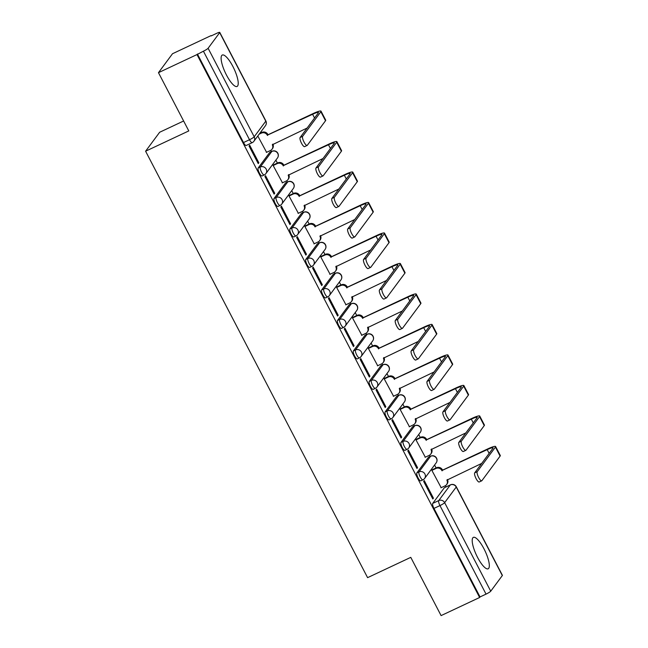 <?xml version="1.0" encoding="UTF-8"?>
<svg xmlns="http://www.w3.org/2000/svg" width="648" height="648" viewBox="0 0 648 648"><rect width="100%" height="100%" fill="white"/><g stroke="black" fill="none" stroke-linecap="round" stroke-linejoin="round"><path stroke-width="0.97" d="M428.458 457.269L416.867 472.902A4.455 1.223 64.8 0 0 418.082 477.916A4.455 1.223 64.8 0 0 420.795 480.84L422.925 479.844A4.455 1.223 -115.2 0 1 420.212 476.92A4.455 1.223 -115.2 0 1 418.997 471.906L430.588 456.273A4.455 1.223 -115.2 0 1 430.726 456.151L428.595 457.148A4.455 1.223 64.8 0 0 428.458 457.269L430.588 456.273A4.455 4.236 -143.5 0 1 436.193 462.826A4.455 4.455 0 0 0 430.726 456.151M412.582 426.781L400.991 442.414A4.455 1.223 64.8 0 0 402.214 447.428A4.455 1.223 64.8 0 0 404.919 450.352L407.049 449.356A4.455 1.223 -115.2 0 1 404.344 446.432A4.455 1.223 -115.2 0 1 403.121 441.418L414.712 425.785A4.455 1.223 -115.2 0 1 414.858 425.663L412.727 426.659A4.455 1.223 64.8 0 0 412.582 426.781L414.712 425.785A4.455 4.236 -143.5 0 1 420.325 432.338A4.455 4.455 0 0 0 414.858 425.663M396.714 396.293L385.123 411.926A4.455 1.223 64.8 0 0 386.338 416.939A4.455 1.223 64.8 0 0 389.051 419.864L391.181 418.867A4.455 1.223 -115.2 0 1 388.468 415.943A4.455 1.223 -115.2 0 1 387.253 410.929L398.844 395.296A4.455 1.223 -115.2 0 1 398.982 395.175L396.851 396.171A4.455 1.223 64.8 0 0 396.714 396.293L398.844 395.296A4.455 4.236 -143.5 0 1 404.457 401.849A4.455 4.455 0 0 0 398.982 395.175M380.846 365.804L369.255 381.437A4.455 1.223 64.8 0 0 370.47 386.451A4.455 1.223 64.8 0 0 373.183 389.375L375.314 388.379A4.455 1.223 -115.2 0 1 372.6 385.455A4.455 1.223 -115.2 0 1 371.385 380.441L382.976 364.808A4.455 1.223 -115.2 0 1 383.114 364.686L380.984 365.683A4.455 1.223 64.8 0 0 380.846 365.804L382.976 364.808A4.455 4.236 -143.5 0 1 388.581 371.361A4.455 4.455 0 0 0 383.114 364.686M364.97 335.316L353.379 350.949A4.455 1.223 64.8 0 0 354.594 355.963A4.455 1.223 64.8 0 0 357.307 358.887L359.438 357.89A4.455 1.223 -115.2 0 1 356.724 354.966A4.455 1.223 -115.2 0 1 355.509 349.952L367.1 334.319A4.455 1.223 -115.2 0 1 367.246 334.198L365.116 335.194A4.455 1.223 64.8 0 0 364.97 335.316L367.1 334.319A4.455 4.236 -143.5 0 1 372.713 340.872A4.455 4.455 0 0 0 367.246 334.198M349.102 304.827L337.511 320.46A4.455 1.223 64.8 0 0 338.726 325.474A4.455 1.223 64.8 0 0 341.439 328.398L343.57 327.402A4.455 1.223 -115.2 0 1 340.856 324.478A4.455 1.223 -115.2 0 1 339.641 319.464L351.232 303.831A4.455 1.223 -115.2 0 1 351.37 303.709L349.24 304.706A4.455 1.223 64.8 0 0 349.102 304.827L351.232 303.831A4.455 4.236 -143.5 0 1 356.837 310.384A4.455 4.455 0 0 0 351.37 303.709M333.226 274.339L321.635 289.98A4.455 1.223 64.8 0 0 322.858 294.986A4.455 1.223 64.8 0 0 325.563 297.91L327.694 296.914A4.455 1.223 -115.2 0 1 324.988 293.99A4.455 1.223 -115.2 0 1 323.765 288.976L335.356 273.343A4.455 1.223 -115.2 0 1 335.502 273.221L333.372 274.217A4.455 1.223 64.8 0 0 333.226 274.339L335.356 273.343A4.455 4.236 -143.5 0 1 340.97 279.896A4.455 4.455 0 0 0 335.502 273.221M317.358 243.851L305.767 259.492A4.455 1.223 64.8 0 0 306.982 264.506A4.455 1.223 64.8 0 0 309.695 267.421L311.826 266.425A4.455 1.223 -115.2 0 1 309.112 263.501A4.455 1.223 -115.2 0 1 307.897 258.487L319.488 242.854A4.455 1.223 -115.2 0 1 319.626 242.733L317.496 243.737A4.455 1.223 64.8 0 0 317.358 243.851L319.488 242.854A4.455 4.236 -143.5 0 1 325.102 249.415A4.455 4.455 0 0 0 319.626 242.733M301.49 213.362L289.899 229.003A4.455 1.223 64.8 0 0 291.114 234.017A4.455 1.223 64.8 0 0 293.828 236.933L295.958 235.937A4.455 1.223 -115.2 0 1 293.244 233.013A4.455 1.223 -115.2 0 1 292.029 227.999L303.62 212.366A4.455 1.223 -115.2 0 1 303.758 212.244L301.628 213.249A4.455 1.223 64.8 0 0 301.49 213.362L303.62 212.366A4.455 4.236 -143.5 0 1 309.226 218.927A4.455 4.455 0 0 0 303.758 212.244M285.614 182.874L274.023 198.515A4.455 1.223 64.8 0 0 275.238 203.529A4.455 1.223 64.8 0 0 277.952 206.445L280.082 205.448A4.455 1.223 -115.2 0 1 277.368 202.524A4.455 1.223 -115.2 0 1 276.153 197.51L287.744 181.877A4.455 1.223 -115.2 0 1 287.89 181.756L285.76 182.76A4.455 1.223 64.8 0 0 285.614 182.874L287.744 181.877A4.455 4.236 -143.5 0 1 293.358 188.438A4.455 4.455 0 0 0 287.89 181.756M269.746 152.385L258.155 168.026A4.455 1.223 64.8 0 0 259.37 173.04A4.455 1.223 64.8 0 0 262.084 175.964L264.214 174.96A4.455 1.223 -115.2 0 1 261.5 172.036A4.455 1.223 -115.2 0 1 260.285 167.022L271.877 151.389A4.455 1.223 -115.2 0 1 272.014 151.268L269.884 152.272A4.455 1.223 64.8 0 0 269.746 152.385L271.877 151.389A4.455 4.236 -143.5 0 1 277.482 157.95A4.455 4.455 0 0 0 272.014 151.268M232.867 66.436A17.358 4.779 64.8 0 0 222.288 55.031A17.358 4.779 64.8 0 0 226.476 75.055A17.358 4.779 64.8 0 0 237.055 86.459A17.358 4.779 64.8 0 0 232.867 66.436M483.959 548.775A17.358 4.779 64.8 0 0 473.38 537.37A17.358 4.779 64.8 0 0 477.568 557.393A17.358 4.779 64.8 0 0 488.147 568.798A17.358 4.779 64.8 0 0 483.959 548.775M445.986 486.923L445.354 485.708M436.104 467.945L434.581 465.013M430.11 456.435L429.478 455.22M420.236 437.457L418.705 434.525M414.242 425.947L413.61 424.732M404.36 406.976L402.837 404.036M398.374 395.458L397.734 394.243M388.492 376.488L386.961 373.548M382.498 364.97L381.866 363.755M372.624 346L371.093 343.059M366.63 334.481L365.999 333.266M356.748 315.511L355.226 312.571M350.754 303.993L350.123 302.778M340.88 285.023L339.35 282.083M334.886 273.513L334.255 272.29M325.004 254.534L323.482 251.594M319.019 243.024L318.379 241.801M309.137 224.046L307.606 221.106M303.143 212.536L302.511 211.313M293.269 193.558L291.738 190.617M287.275 182.048L286.643 180.824M277.393 163.069L275.87 160.129M271.399 151.559L270.767 150.336M261.525 132.581L261.039 131.641M211.199 35.907L216.643 33.348A4.455 0.624 -27.5 0 1 219.769 32.4A4.455 0.624 -27.5 0 1 219.696 32.635L208.105 48.268L254.194 136.801L265.785 121.168L219.696 32.635M183.619 120.998L159.651 132.257L145.597 151.211L188.787 130.92L158.468 72.673L197 54.57L479.633 597.488L441.094 615.6L410.775 557.361L367.594 577.652L145.597 151.211M158.468 72.673L172.514 53.727L211.046 35.616M502.322 575.562L456.241 487.029A4.455 0.624 -27.5 0 0 456.314 486.794L502.403 575.327A4.455 0.624 152.5 0 1 502.322 575.562L490.739 591.195A4.455 0.624 152.5 0 1 486.041 594.119L480.038 596.938L433.949 508.405A4.455 1.223 -115.2 0 1 432.734 503.391L444.325 487.758L450.328 484.939A4.455 1.223 -115.2 0 1 450.473 484.817L444.471 487.636A4.455 1.223 64.8 0 0 444.325 487.758M480.038 596.938L479.633 597.488M252.356 142.536A4.455 1.223 -115.2 0 1 252.218 142.649A4.455 1.223 -115.2 0 1 249.504 139.725L203.415 51.192L197 54.57M203.415 51.192A4.455 0.624 -27.5 0 0 208.105 48.268M258.836 162.778L249.683 145.184L249.067 146.019L258.228 163.604L258.836 162.778L258.001 163.166M257.799 136.007L266.595 152.312M273.812 164.754L273.132 165.451L282.463 182.801M274.712 193.266L265.55 175.673L264.935 176.507L274.096 194.092L274.712 193.266L273.869 193.655M289.68 195.242L289 195.939L298.339 213.289M290.579 223.754L281.426 206.161L280.811 206.987L289.964 224.581L290.579 223.754L289.737 224.143M305.548 225.731L304.868 226.427L314.207 243.778M306.455 254.243L297.294 236.65L296.679 237.476L305.84 255.069L306.455 254.243L305.613 254.632M321.424 256.219L320.744 256.916L330.075 274.266M322.323 284.731L313.17 267.138L312.555 267.964L321.708 285.557L322.323 284.731L321.481 285.12M337.292 286.708L336.612 287.404L345.951 304.754M338.191 315.22L329.038 297.626L328.423 298.453L337.584 316.046L338.191 315.22L337.357 315.608M353.168 317.196L352.488 317.893L361.819 335.243M354.067 345.708L344.906 328.115L344.291 328.941L353.452 346.534L354.067 345.708L353.225 346.097M369.036 347.684L368.356 348.381L377.695 365.731M369.935 376.196L360.782 358.603L360.166 359.429L369.32 377.023L369.935 376.196L369.093 376.585M384.904 378.165L384.224 378.869L393.563 396.22M385.811 406.685L376.65 389.092L376.034 389.918L385.196 407.511L385.811 406.685L384.969 407.074M400.78 408.653L400.1 409.358L409.431 426.708M401.679 437.165L392.526 419.58L391.91 420.406L401.063 437.999L401.679 437.165L400.837 437.562M416.648 439.142L415.967 439.846L425.307 457.196M417.547 467.654L408.394 450.068L407.778 450.895L416.939 468.488L417.547 467.654L416.713 468.05M432.524 469.63L431.843 470.335L441.175 487.685M433.423 498.142L424.262 480.557L423.646 481.383L432.807 498.976L433.423 498.142L432.58 498.539M197.413 54.019L243.502 142.552A4.455 1.223 64.8 0 0 246.208 145.476L252.218 142.649A4.455 4.455 0 0 0 253.894 141.272L265.486 125.639A4.455 4.455 0 0 0 265.858 120.933L219.769 32.4M302.64 136.315A5.119 1.409 64.8 0 0 303.863 141.742A5.119 1.409 64.8 0 0 307.152 145.436A5.119 1.409 64.8 0 0 307.314 145.298L325.523 120.747L320.841 111.756L302.64 136.315L300.121 137.498L318.322 112.938A8.343 1.175 -27.5 0 0 318.468 112.493A8.343 1.175 -27.5 0 0 312.595 114.275L267.324 135.189A4.455 4.236 -143.5 0 0 261.419 133.099L259.176 134.152M304.803 146.489A5.119 1.409 -115.2 0 1 304.633 146.626A5.119 1.409 -115.2 0 1 301.352 142.924A5.119 1.409 -115.2 0 1 300.121 137.498M267.478 135.481L268.013 134.76L313.13 113.562A11.235 1.58 152.5 0 1 321.027 111.156A11.235 1.58 152.5 0 1 320.841 111.756M259.71 133.431L261.946 132.378A4.455 4.236 36.5 0 1 267.859 134.468L268.013 134.76M266.352 152.426L270.475 150.49A4.455 4.236 -143.5 0 0 272.306 144.763L307.128 128.037M272.881 144.131A4.455 4.236 36.5 0 1 272.549 148.513L272.014 149.234M321.027 111.156L325.709 120.147A11.235 1.58 152.5 0 1 325.523 120.747M318.508 166.803A5.119 1.409 64.8 0 0 319.739 172.23A5.119 1.409 64.8 0 0 323.028 175.924A5.119 1.409 64.8 0 0 323.19 175.786L341.391 151.235L336.709 142.244L318.508 166.803L315.989 167.986L334.198 143.427A8.343 1.175 -27.5 0 0 334.336 142.981A8.343 1.175 -27.5 0 0 328.471 144.763L283.192 165.677A4.455 4.236 -143.5 0 0 277.287 163.588L273.164 165.524M320.671 176.977A5.119 1.409 -115.2 0 1 320.509 177.107A5.119 1.409 -115.2 0 1 317.22 173.413A5.119 1.409 -115.2 0 1 315.989 167.986M283.346 165.969L283.881 165.248L328.998 144.05A11.235 1.58 152.5 0 1 336.903 141.645A11.235 1.58 152.5 0 1 336.709 142.244M273.561 164.867L277.822 162.867A4.455 4.236 36.5 0 1 283.727 164.957L283.881 165.248M282.22 182.914L286.343 180.978A4.455 4.236 -143.5 0 0 288.182 175.252L323.004 158.525M288.757 174.612A4.455 4.236 36.5 0 1 288.417 179.002L287.882 179.723M336.903 141.645L341.585 150.636A11.235 1.58 152.5 0 1 341.391 151.235M334.376 197.292A5.119 1.409 64.8 0 0 335.607 202.719A5.119 1.409 64.8 0 0 338.896 206.412A5.119 1.409 64.8 0 0 339.058 206.275L357.267 181.724L352.585 172.733L334.376 197.292L331.865 198.474L350.066 173.915A8.343 1.175 -27.5 0 0 350.204 173.47A8.343 1.175 -27.5 0 0 344.339 175.252L299.068 196.166A4.455 4.236 -143.5 0 0 293.155 194.076L289.04 196.012M336.539 207.457A5.119 1.409 -115.2 0 1 336.377 207.595A5.119 1.409 -115.2 0 1 333.088 203.901A5.119 1.409 -115.2 0 1 331.865 198.474M299.222 196.457L299.749 195.737L344.874 174.539A11.235 1.58 152.5 0 1 352.771 172.133A11.235 1.58 152.5 0 1 352.585 172.733M289.437 195.356L293.69 193.355A4.455 4.236 36.5 0 1 299.603 195.445L299.749 195.737M298.088 213.403L302.211 211.467A4.455 4.236 -143.5 0 0 304.05 205.74L338.872 189.014M304.625 205.1A4.455 4.236 36.5 0 1 304.285 209.49L303.758 210.211M352.771 172.133L357.453 181.124A11.235 1.58 152.5 0 1 357.267 181.724M350.252 227.78A5.119 1.409 64.8 0 0 351.475 233.207A5.119 1.409 64.8 0 0 354.764 236.901A5.119 1.409 64.8 0 0 354.934 236.763L373.135 212.212L368.453 203.221L350.252 227.78L347.733 228.963L365.934 204.404A8.343 1.175 -27.5 0 0 366.079 203.958A8.343 1.175 -27.5 0 0 360.207 205.74L314.936 226.654A4.455 4.236 -143.5 0 0 309.031 224.564L304.908 226.5M352.415 237.946A5.119 1.409 -115.2 0 1 352.253 238.083A5.119 1.409 -115.2 0 1 348.964 234.39A5.119 1.409 -115.2 0 1 347.733 228.963M315.09 226.946L315.625 226.225L360.742 205.027A11.235 1.58 152.5 0 1 368.647 202.622A11.235 1.58 152.5 0 1 368.453 203.221M305.305 225.844L309.566 223.844A4.455 4.236 36.5 0 1 315.471 225.933L315.625 226.225M313.964 243.891L318.087 241.955A4.455 4.236 -143.5 0 0 319.926 236.228L354.748 219.502M320.501 235.589A4.455 4.236 36.5 0 1 320.161 239.979L319.626 240.7M368.647 202.622L373.321 211.613A11.235 1.58 152.5 0 1 373.135 212.212M366.12 258.26A5.119 1.409 64.8 0 0 367.351 263.696A5.119 1.409 64.8 0 0 370.64 267.389A5.119 1.409 64.8 0 0 370.802 267.251L389.002 242.7L384.329 233.709L366.12 258.26L363.601 259.451L381.81 234.892A8.343 1.175 -27.5 0 0 381.947 234.446A8.343 1.175 -27.5 0 0 376.083 236.228L330.812 257.143A4.455 4.236 -143.5 0 0 324.899 255.053L320.776 256.989M368.283 268.434A5.119 1.409 -115.2 0 1 368.121 268.572A5.119 1.409 -115.2 0 1 364.832 264.878A5.119 1.409 -115.2 0 1 363.601 259.451M330.958 257.434L331.493 256.713L376.618 235.516A11.235 1.58 152.5 0 1 384.515 233.11A11.235 1.58 152.5 0 1 384.329 233.709M321.181 256.333L325.434 254.332A4.455 4.236 36.5 0 1 331.339 256.422L331.493 256.713M329.832 274.379L333.955 272.444A4.455 4.236 -143.5 0 0 335.794 266.717L370.616 249.99M336.369 266.077A4.455 4.236 36.5 0 1 336.029 270.467L335.494 271.188M384.515 233.11L389.197 242.101A11.235 1.58 152.5 0 1 389.002 242.7M381.996 288.749A5.119 1.409 64.8 0 0 383.219 294.184A5.119 1.409 64.8 0 0 386.508 297.877A5.119 1.409 64.8 0 0 386.67 297.74L404.879 273.189L400.197 264.198L381.996 288.749L379.477 289.931L397.678 265.38A8.343 1.175 -27.5 0 0 397.823 264.935A8.343 1.175 -27.5 0 0 391.951 266.717L346.68 287.623A4.455 4.236 -143.5 0 0 340.775 285.541L336.652 287.477M384.159 298.922A5.119 1.409 -115.2 0 1 383.989 299.06A5.119 1.409 -115.2 0 1 380.7 295.366A5.119 1.409 -115.2 0 1 379.477 289.931M346.834 287.923L347.369 287.202L392.486 266.004A11.235 1.58 152.5 0 1 400.383 263.598A11.235 1.58 152.5 0 1 400.197 264.198M337.049 286.821L341.302 284.82A4.455 4.236 36.5 0 1 347.215 286.91L347.369 287.202M345.708 304.868L349.831 302.932A4.455 4.236 -143.5 0 0 351.661 297.205L386.483 280.479M352.237 296.565A4.455 4.236 36.5 0 1 351.905 300.956L351.37 301.676M400.383 263.598L405.065 272.589A11.235 1.58 152.5 0 1 404.879 273.189M397.864 319.237A5.119 1.409 64.8 0 0 399.095 324.672A5.119 1.409 64.8 0 0 402.384 328.366A5.119 1.409 64.8 0 0 402.546 328.228L420.746 303.677L416.065 294.686L397.864 319.237L395.345 320.42L413.554 295.869A8.343 1.175 -27.5 0 0 413.691 295.423A8.343 1.175 -27.5 0 0 407.827 297.205L362.548 318.111A4.455 4.236 -143.5 0 0 356.643 316.03L352.52 317.966M400.027 329.411A5.119 1.409 -115.2 0 1 399.865 329.549A5.119 1.409 -115.2 0 1 396.576 325.855A5.119 1.409 -115.2 0 1 395.345 320.42M362.702 318.411L363.236 317.69L408.353 296.492A11.235 1.58 152.5 0 1 416.259 294.087A11.235 1.58 152.5 0 1 416.065 294.686M352.917 317.309L357.178 315.309A4.455 4.236 36.5 0 1 363.083 317.399L363.236 317.69M361.576 335.356L365.699 333.42A4.455 4.236 -143.5 0 0 367.538 327.694L402.359 310.967M368.113 327.054A4.455 4.236 36.5 0 1 367.772 331.444L367.238 332.165M416.259 294.087L420.941 303.078A11.235 1.58 152.5 0 1 420.746 303.677M413.732 349.726A5.119 1.409 64.8 0 0 414.963 355.161A5.119 1.409 64.8 0 0 418.252 358.854A5.119 1.409 64.8 0 0 418.414 358.717L436.622 334.166L431.941 325.175L413.732 349.726L411.221 350.908L429.422 326.357A8.343 1.175 -27.5 0 0 429.559 325.912A8.343 1.175 -27.5 0 0 423.695 327.694L378.424 348.6A4.455 4.236 -143.5 0 0 372.511 346.518L368.396 348.454M415.895 359.899A5.119 1.409 -115.2 0 1 415.733 360.037A5.119 1.409 -115.2 0 1 412.444 356.343A5.119 1.409 -115.2 0 1 411.221 350.908M378.578 348.899L379.104 348.179L424.229 326.973A11.235 1.58 152.5 0 1 432.127 324.575A11.235 1.58 152.5 0 1 431.941 325.175M368.793 347.798L373.046 345.797A4.455 4.236 36.5 0 1 378.959 347.887L379.104 348.179M377.444 365.845L381.567 363.909A4.455 4.236 -143.5 0 0 383.405 358.182L418.227 341.456M383.981 357.542A4.455 4.236 36.5 0 1 383.64 361.932L383.114 362.653M432.127 324.575L436.809 333.566A11.235 1.58 152.5 0 1 436.622 334.166M429.608 380.214A5.119 1.409 64.8 0 0 430.831 385.649A5.119 1.409 64.8 0 0 434.12 389.343A5.119 1.409 64.8 0 0 434.29 389.205L452.49 364.646L447.809 355.663L429.608 380.214L427.089 381.397L445.289 356.846A8.343 1.175 -27.5 0 0 445.435 356.4A8.343 1.175 -27.5 0 0 439.563 358.182L394.292 379.088A4.455 4.236 -143.5 0 0 388.387 377.006L384.264 378.942M431.77 390.388A5.119 1.409 -115.2 0 1 431.609 390.525A5.119 1.409 -115.2 0 1 428.32 386.832A5.119 1.409 -115.2 0 1 427.089 381.397M394.446 379.388L394.98 378.667L440.097 357.461A11.235 1.58 152.5 0 1 448.003 355.064A11.235 1.58 152.5 0 1 447.809 355.663M384.661 378.286L388.921 376.286A4.455 4.236 36.5 0 1 394.826 378.375L394.98 378.667M393.32 396.333L397.443 394.397A4.455 4.236 -143.5 0 0 399.281 388.67L434.103 371.944M399.856 388.031A4.455 4.236 36.5 0 1 399.516 392.421L398.982 393.142M448.003 355.064L452.677 364.055A11.235 1.58 152.5 0 1 452.49 364.646M445.476 410.702A5.119 1.409 64.8 0 0 446.707 416.138A5.119 1.409 64.8 0 0 449.995 419.831A5.119 1.409 64.8 0 0 450.158 419.693L468.358 395.134L463.685 386.151L445.476 410.702L442.957 411.885L461.165 387.334A8.343 1.175 -27.5 0 0 461.303 386.888A8.343 1.175 -27.5 0 0 455.439 388.67L410.168 409.577A4.455 4.236 -143.5 0 0 404.255 407.487L400.132 409.431M447.638 420.876A5.119 1.409 -115.2 0 1 447.476 421.014A5.119 1.409 -115.2 0 1 444.188 417.32A5.119 1.409 -115.2 0 1 442.957 411.885M410.314 409.876L410.848 409.155L455.973 387.95A11.235 1.58 152.5 0 1 463.871 385.552A11.235 1.58 152.5 0 1 463.685 386.151M400.537 408.775L404.789 406.774A4.455 4.236 36.5 0 1 410.694 408.864L410.848 409.155M409.188 426.821L413.311 424.885A4.455 4.236 -143.5 0 0 415.149 419.159L449.971 402.432M415.724 418.519A4.455 4.236 36.5 0 1 415.384 422.909L414.85 423.63M463.871 385.552L468.553 394.543A11.235 1.58 152.5 0 1 468.358 395.134M461.352 441.191A5.119 1.409 64.8 0 0 462.575 446.626A5.119 1.409 64.8 0 0 465.863 450.32A5.119 1.409 64.8 0 0 466.025 450.182L484.234 425.623L479.552 416.64L461.352 441.191L458.833 442.373L477.033 417.822A8.343 1.175 -27.5 0 0 477.179 417.377A8.343 1.175 -27.5 0 0 471.307 419.159L426.036 440.065A4.455 4.236 -143.5 0 0 420.131 437.975L416.008 439.919M463.514 451.364A5.119 1.409 -115.2 0 1 463.344 451.502A5.119 1.409 -115.2 0 1 460.056 447.809A5.119 1.409 -115.2 0 1 458.833 442.373M426.19 440.365L426.724 439.644L471.841 418.438A11.235 1.58 152.5 0 1 479.739 416.04A11.235 1.58 152.5 0 1 479.552 416.64M416.405 439.263L420.657 437.262A4.455 4.236 36.5 0 1 426.57 439.352L426.724 439.644M425.064 457.31L429.187 455.374A4.455 4.236 -143.5 0 0 431.017 449.647L465.839 432.921M431.592 449.007A4.455 4.236 36.5 0 1 431.26 453.398L430.726 454.118M479.739 416.04L484.421 425.031A11.235 1.58 152.5 0 1 484.234 425.623M477.22 471.679A5.119 1.409 64.8 0 0 478.451 477.114A5.119 1.409 64.8 0 0 481.739 480.808A5.119 1.409 64.8 0 0 481.901 480.67L500.102 456.111L495.42 447.12L477.22 471.679L474.7 472.862L492.909 448.311A8.343 1.175 -27.5 0 0 493.047 447.865A8.343 1.175 -27.5 0 0 487.183 449.647L441.904 470.553A4.455 4.236 -143.5 0 0 435.999 468.464L431.876 470.408M479.382 481.853A5.119 1.409 -115.2 0 1 479.22 481.99A5.119 1.409 -115.2 0 1 475.932 478.297A5.119 1.409 -115.2 0 1 474.7 472.862M442.058 470.845L442.592 470.132L487.709 448.926A11.235 1.58 152.5 0 1 495.615 446.529A11.235 1.58 152.5 0 1 495.42 447.12M432.273 469.751L436.533 467.751A4.455 4.236 36.5 0 1 442.438 469.841L442.592 470.132M440.932 487.798L445.055 485.862A4.455 4.236 -143.5 0 0 446.893 480.136L481.715 463.401M447.468 479.496A4.455 4.236 36.5 0 1 447.128 483.886L446.594 484.599M495.615 446.529L500.297 455.52A11.235 1.58 152.5 0 1 500.102 456.111M416.867 472.902L418.997 471.906A4.455 4.236 36.5 0 1 424.902 473.996A4.455 4.236 -143.5 0 1 423.063 479.723A4.455 1.223 -115.2 0 1 422.925 479.844A4.455 4.455 0 0 0 424.61 478.467L436.193 462.826M400.991 442.414L403.121 441.418A4.455 4.236 36.5 0 1 409.034 443.507A4.455 4.236 -143.5 0 1 407.195 449.234A4.455 1.223 -115.2 0 1 407.049 449.356A4.455 4.455 0 0 0 408.734 447.979L420.325 432.338M385.123 411.926L387.253 410.929A4.455 4.236 36.5 0 1 393.158 413.019A4.455 4.236 -143.5 0 1 391.319 418.746A4.455 1.223 -115.2 0 1 391.181 418.867A4.455 4.455 0 0 0 392.866 417.49L404.457 401.849M369.255 381.437L371.385 380.441A4.455 4.236 36.5 0 1 377.29 382.531A4.455 4.236 -143.5 0 1 375.451 388.257A4.455 1.223 -115.2 0 1 375.314 388.379A4.455 4.455 0 0 0 376.99 387.002L388.581 371.361M353.379 350.949L355.509 349.952A4.455 4.236 36.5 0 1 361.422 352.042A4.455 4.236 -143.5 0 1 359.583 357.769A4.455 1.223 -115.2 0 1 359.438 357.89A4.455 4.455 0 0 0 361.122 356.513L372.713 340.872M337.511 320.46L339.641 319.464A4.455 4.236 36.5 0 1 345.546 321.554A4.455 4.236 -143.5 0 1 343.707 327.281A4.455 1.223 -115.2 0 1 343.57 327.402A4.455 4.455 0 0 0 345.254 326.025L356.837 310.384M321.635 289.98L323.765 288.976A4.455 4.236 36.5 0 1 329.678 291.065A4.455 4.236 -143.5 0 1 327.839 296.792A4.455 1.223 -115.2 0 1 327.694 296.914A4.455 4.455 0 0 0 329.378 295.537L340.97 279.896M305.767 259.492L307.897 258.487A4.455 4.236 36.5 0 1 313.802 260.577A4.455 4.236 -143.5 0 1 311.963 266.304A4.455 1.223 -115.2 0 1 311.826 266.425A4.455 4.455 0 0 0 313.511 265.048L325.102 249.415M289.899 229.003L292.029 227.999A4.455 4.236 36.5 0 1 297.934 230.089A4.455 4.236 -143.5 0 1 296.096 235.815A4.455 1.223 -115.2 0 1 295.958 235.937A4.455 4.455 0 0 0 297.635 234.56L309.226 218.927M274.023 198.515L276.153 197.51A4.455 4.236 36.5 0 1 282.066 199.6A4.455 4.236 -143.5 0 1 280.228 205.327A4.455 1.223 -115.2 0 1 280.082 205.448A4.455 4.455 0 0 0 281.767 204.071L293.358 188.438M258.155 168.026L260.285 167.022A4.455 4.236 36.5 0 1 266.19 169.112A4.455 4.236 -143.5 0 1 264.352 174.839A4.455 1.223 -115.2 0 1 264.214 174.96A4.455 4.455 0 0 0 265.899 173.583L277.482 157.95M432.734 503.391L438.737 500.572L450.328 484.939A4.455 4.236 -143.5 0 1 456.241 487.029L444.65 502.662L490.739 591.195M243.502 142.552L249.504 139.725A4.455 0.624 152.5 0 0 254.194 136.801A4.455 4.236 36.5 0 1 253.894 141.272M433.949 508.405L439.96 505.586A4.455 1.223 -115.2 0 1 438.737 500.572A4.455 4.236 -143.5 0 1 444.65 502.662A4.455 0.624 152.5 0 1 439.96 505.586L486.041 594.119M265.858 120.933A4.455 0.624 -27.5 0 1 265.785 121.168A4.455 4.236 36.5 0 1 265.486 125.639M267.859 134.468L267.324 135.189M314.547 118.025L312.595 114.275M261.946 132.378L261.419 133.099M272.727 144.204L272.306 144.763M283.727 164.957L283.192 165.677M330.423 148.513L328.471 144.763M277.822 162.867L277.287 163.588M288.595 174.693L288.182 175.252M299.603 195.445L299.068 196.166M346.291 179.002L344.339 175.252M293.69 193.355L293.155 194.076M304.471 205.181L304.05 205.74M315.471 225.933L314.936 226.654M362.159 209.49L360.207 205.74M309.566 223.844L309.031 224.564M320.339 235.669L319.926 236.228M331.339 256.422L330.812 257.143M378.035 239.979L376.083 236.228M325.434 254.332L324.899 255.053M336.207 266.158L335.794 266.717M347.215 286.91L346.68 287.623M393.903 270.467L391.951 266.717M341.302 284.82L340.775 285.541M352.083 296.646L351.661 297.205M363.083 317.399L362.548 318.111M409.779 300.956L407.827 297.205M357.178 315.309L356.643 316.03M367.951 327.135L367.538 327.694M378.959 347.887L378.424 348.6M425.647 331.444L423.695 327.694M373.046 345.797L372.511 346.518M383.827 357.623L383.405 358.182M394.826 378.375L394.292 379.088M441.515 361.932L439.563 358.182M388.921 376.286L388.387 377.006M399.695 388.112L399.281 388.67M410.694 408.864L410.168 409.577M457.391 392.421L455.439 388.67M404.789 406.774L404.255 407.487M415.562 418.6L415.149 419.159M426.57 439.352L426.036 440.065M473.259 422.909L471.307 419.159M420.657 437.262L420.131 437.975M431.438 449.08L431.017 449.647M442.438 469.841L441.904 470.553M489.135 453.398L487.183 449.647M436.533 467.751L435.999 468.464M447.306 479.569L446.893 480.136M456.314 486.794A4.455 4.455 0 0 0 450.473 484.817M307.152 145.436L304.633 146.626M323.028 175.924L320.509 177.107M338.896 206.412L336.377 207.595M354.764 236.901L352.253 238.083M370.64 267.389L368.121 268.572M386.508 297.877L383.989 299.06M402.384 328.366L399.865 329.549M418.252 358.854L415.733 360.037M434.12 389.343L431.609 390.525M449.995 419.831L447.476 421.014M465.863 450.32L463.344 451.502M481.739 480.808L479.22 481.99"/></g></svg>
